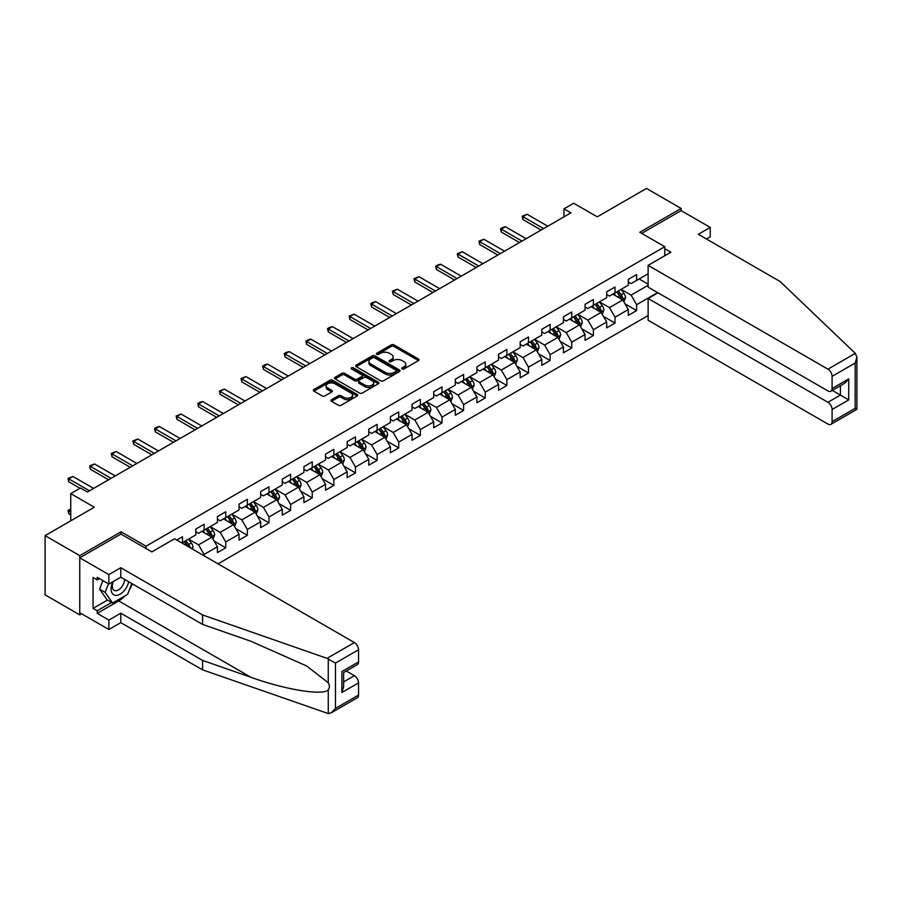 <?xml version="1.0" encoding="UTF-8"?>
<svg xmlns="http://www.w3.org/2000/svg" width="902" height="902" viewBox="0 0 902 902"><rect width="100%" height="100%" fill="white"/><g stroke="black" fill="none" stroke-linecap="round" stroke-linejoin="round"><path stroke-width="1.35" d="M402.112 368.941A1.342 0.778 0 0 0 404.017 368.941L418.472 360.597A1.928 1.116 0 0 0 419.035 359.808A1.928 1.116 0 0 0 418.472 359.03L393.982 344.88A1.928 1.116 0 0 0 391.254 344.88L376.799 353.234A1.342 0.778 0 0 0 376.405 353.776A1.342 0.778 0 0 0 376.799 354.328A1.342 0.778 0 0 0 378.705 354.328L380.576 353.246A6.156 3.552 0 0 1 389.281 353.246L391.321 354.43A6.156 3.552 0 0 1 393.125 356.944A6.156 3.552 0 0 1 391.321 359.458L389.45 360.541A1.342 0.778 0 0 0 389.055 361.082A1.342 0.778 0 0 0 389.45 361.634A1.342 0.778 0 0 0 391.355 361.634L393.227 360.552A6.156 3.552 0 0 1 401.942 360.552L403.983 361.736A6.156 3.552 0 0 1 405.787 364.25A6.156 3.552 0 0 1 403.983 366.764L402.112 367.847A1.342 0.778 0 0 0 401.717 368.388A1.342 0.778 0 0 0 402.112 368.941L402.112 367.847M331.519 399.721A1.928 1.116 0 0 0 330.955 400.499A1.928 1.116 0 0 0 331.519 401.289L338.397 405.257A1.928 1.116 0 0 0 341.114 405.257L357.169 395.989A1.928 1.116 0 0 0 357.733 395.2A1.928 1.116 0 0 0 357.169 394.411L332.68 380.272A1.928 1.116 0 0 0 329.952 380.272L313.896 389.54A1.928 1.116 0 0 0 313.332 390.329A1.928 1.116 0 0 0 313.896 391.118L322.194 395.91A1.928 1.116 0 0 0 324.923 395.91L331.789 391.942A1.928 1.116 0 0 0 332.353 391.152A1.928 1.116 0 0 0 331.789 390.374L327.674 387.995A5.153 2.977 0 0 1 326.163 385.887A5.153 2.977 0 0 1 329.343 383.147A5.153 2.977 0 0 1 334.958 383.79L351.081 393.103A5.153 2.977 0 0 1 352.592 395.2A5.153 2.977 0 0 1 349.412 397.951A5.153 2.977 0 0 1 343.797 397.308L341.114 395.752A1.928 1.116 0 0 0 338.397 395.752L331.519 399.721L331.519 401.289L338.397 397.354L338.397 395.752M706.503 239.019L710.246 236.854L710.246 227.417L681.134 210.606L681.134 208.441L646.475 188.439L597.259 216.852L573.695 203.243L563.987 208.847L570.921 212.849L87.381 492.018L80.447 488.016L70.751 493.62L70.751 520.826M121.071 534.119L121.071 531.797L79.759 555.643L45.1 535.63L94.315 507.217L70.751 493.62M121.071 531.797L146.023 546.195L664.774 246.708L664.774 255.751M681.134 208.441L639.822 232.299L664.774 246.708M380.712 380.824A1.928 1.116 0 0 0 383.429 380.824L399.485 371.556A1.928 1.116 0 0 0 400.048 370.767A1.928 1.116 0 0 0 399.485 369.989L374.995 355.839A1.928 1.116 0 0 0 372.278 355.839L356.222 365.118A1.928 1.116 0 0 0 355.659 365.896A1.928 1.116 0 0 0 356.222 366.686L380.712 380.824M352.062 369.234A1.342 0.778 0 0 1 353.426 369.425L353.426 367.824L378.333 382.2A1.928 1.116 0 0 1 378.896 382.989A1.928 1.116 0 0 1 378.333 383.767L362.277 393.046A1.928 1.116 0 0 1 359.548 393.046L335.059 378.896L335.059 377.329A1.928 1.116 0 0 0 334.495 378.118A1.928 1.116 0 0 0 335.059 378.896M335.059 377.329L341.926 373.36A1.928 1.116 0 0 1 344.654 373.36L354.587 379.099A1.928 1.116 0 0 0 357.305 379.099L361.86 376.461A1.928 1.116 0 0 0 362.424 375.683A1.928 1.116 0 0 0 361.86 374.894L351.521 368.918A1.342 0.778 0 0 1 351.126 368.377A1.342 0.778 0 0 1 351.96 367.655A1.342 0.778 0 0 1 353.426 367.824M79.759 555.643L79.759 614.871L45.1 594.869L45.1 535.63M146.023 548.517L146.023 546.195M218.036 563.851L648.132 315.531M648.132 273.757L636.632 280.398L636.632 274.558L628.311 279.361L628.311 285.201L615.006 292.879L615.006 287.039L606.685 291.842L606.685 297.683L593.381 305.372L593.381 299.532L585.06 304.335L585.06 310.175L571.755 317.854L571.755 312.013L563.434 316.816L563.434 322.657L550.13 330.346L550.13 324.495L541.809 329.298L541.809 335.149L528.493 342.828L528.493 336.987L520.183 341.79L520.183 347.631L506.868 355.309L506.868 349.469L498.558 354.272L498.558 360.112L485.242 367.802L485.242 361.961L476.933 366.753L476.933 372.605L463.617 380.283L463.617 374.443L455.307 379.246L455.307 385.086L441.991 392.776L441.991 386.924L433.682 391.727L433.682 397.568L420.366 405.257L420.366 399.417L412.045 404.22L412.045 410.06L398.74 417.739L398.74 411.898L390.419 416.701L390.419 422.542L377.115 430.231L377.115 424.38L368.794 429.183L368.794 435.035L355.489 442.713L355.489 436.872L347.169 441.676L347.169 447.516L333.864 455.194L333.864 449.354L325.543 454.157L325.543 459.997L312.239 467.687L312.239 461.847L303.918 466.65L303.918 472.49L290.613 480.168L290.613 474.328L282.292 479.131L282.292 484.972L268.988 492.661L268.988 486.809L260.667 491.613L260.667 497.453L247.362 505.143L247.362 499.302L239.041 504.105L239.041 509.946L225.737 517.624L225.737 511.784L217.416 516.587L217.416 522.427L204.111 530.117L204.111 524.276L195.79 529.068L195.79 534.92L182.486 542.598L182.486 536.758L176.792 540.039M657.637 292.609L636.632 304.729L636.632 310.57L628.311 315.373L628.311 309.533L615.006 317.211L615.006 323.063L606.685 327.866L606.685 322.014L593.381 329.704L593.381 335.544L585.06 340.347L585.06 334.507L571.755 342.185L571.755 348.025L563.434 352.829L563.434 346.988L550.13 354.678L550.13 360.518L541.809 365.321L541.809 359.481L528.493 367.159L528.493 373L520.183 377.803L520.183 371.962L506.868 379.641L506.868 385.492L498.558 390.295L498.558 384.444L485.242 392.133L485.242 397.974L476.933 402.777L476.933 396.936L463.617 404.615L463.617 410.455L455.307 415.258L455.307 409.418L441.991 417.107L441.991 422.948L433.682 427.751L433.682 421.899L420.366 429.589L420.366 435.429L412.045 440.232L412.045 434.392L398.74 442.07L398.74 447.911L390.419 452.714L390.419 446.873L377.115 454.563L377.115 460.403L368.794 465.207L368.794 459.366L355.489 467.044L355.489 472.885L347.169 477.688L347.169 471.847L333.864 479.526L333.864 485.377L325.543 490.181L325.543 484.329L312.239 492.018L312.239 497.859L303.918 502.662L303.918 496.822L290.613 504.5L290.613 510.34L282.292 515.143L282.292 509.303L268.988 516.993L268.988 522.833L260.667 527.636L260.667 521.784L247.362 529.474L247.362 535.314L239.041 540.118L239.041 534.277L225.737 541.955L225.737 547.807L217.416 552.599L217.416 546.759L204.111 554.448L204.111 555.801M182.486 542.598L181.854 542.959M201.89 531.391L211.869 537.152L198.564 544.842L188.586 539.08M195.79 531.718L198.564 533.319L204.111 530.117M198.564 544.842L204.111 554.448M211.869 537.152L217.416 546.759M223.516 518.909L233.494 524.671L220.189 532.349L210.211 526.588M217.416 519.225L220.189 520.826L225.737 517.624M220.189 532.349L225.737 541.955M233.494 524.671L239.041 534.277M245.141 506.428L255.119 512.189L241.815 519.868L231.837 514.106M239.041 506.744L241.815 508.345L247.362 505.143M241.815 519.868L247.362 529.474M255.119 512.189L260.667 521.784M266.767 493.935L276.745 499.697L263.44 507.386L253.462 501.625M260.667 494.262L263.44 495.863L268.988 492.661M263.44 507.386L268.988 516.993M276.745 499.697L282.292 509.303M288.392 481.454L298.37 487.215L285.066 494.894L275.087 489.132M282.292 481.769L285.066 483.371L290.613 480.168M285.066 494.894L290.613 504.5M298.37 487.215L303.918 496.822M310.017 468.961L319.996 474.734L306.691 482.412L296.713 476.651M303.918 469.288L306.691 470.889L312.239 467.687M306.691 482.412L312.239 492.018M319.996 474.734L325.543 484.329M331.643 456.48L341.632 462.241L328.317 469.931L318.338 464.158M325.543 456.795L328.317 458.396L333.864 455.194M328.317 469.931L333.864 479.526M341.632 462.241L347.169 471.847M353.268 443.998L363.258 449.76L349.942 457.438L339.964 451.676M347.169 444.314L349.942 445.915L355.489 442.713M349.942 457.438L355.489 467.044M363.258 449.76L368.794 459.366M374.894 431.506L384.883 437.267L371.568 444.957L361.589 439.195M368.794 431.832L371.568 433.434L377.115 430.231M371.568 444.957L377.115 454.563M384.883 437.267L390.419 446.873M396.519 419.024L406.509 424.786L393.193 432.464L383.215 426.702M390.419 419.34L393.193 420.941L398.74 417.739M393.193 432.464L398.74 442.07M406.509 424.786L412.045 434.392M418.145 406.531L428.134 412.304L414.819 419.982L404.84 414.221M412.045 406.858L414.819 408.459L420.366 405.257M414.819 419.982L420.366 429.589M428.134 412.304L433.682 421.899M439.781 394.05L449.76 399.812L436.444 407.501L426.466 401.74M433.682 394.377L436.444 395.967L441.991 392.776M436.444 407.501L441.991 417.107M449.76 399.812L455.307 409.418M461.407 381.569L471.385 387.33L458.081 395.008L448.091 389.247M455.307 381.884L458.081 383.485L463.617 380.283M458.081 395.008L463.617 404.615M471.385 387.33L476.933 396.936M483.032 369.076L493.011 374.837L479.706 382.527L469.716 376.765M476.933 369.403L479.706 371.004L485.242 367.802M479.706 382.527L485.242 392.133M493.011 374.837L498.558 384.444M504.658 356.594L514.636 362.356L501.332 370.045L491.342 364.273M498.558 356.91L501.332 358.511L506.868 355.309M501.332 370.045L506.868 379.641M514.636 362.356L520.183 371.962M526.283 344.113L536.262 349.875L522.957 357.553L512.967 351.791M520.183 344.429L522.957 346.03L528.493 342.828M522.957 357.553L528.493 367.159M536.262 349.875L541.809 359.481M547.909 331.62L557.887 337.382L544.582 345.071L534.593 339.31M541.809 331.947L544.582 333.548L550.13 330.346M544.582 345.071L550.13 354.678M557.887 337.382L563.434 346.988M569.534 319.139L579.512 324.9L566.208 332.579L556.23 326.817M563.434 319.455L566.208 321.056L571.755 317.854M566.208 332.579L571.755 342.185M579.512 324.9L585.06 334.507M591.16 306.646L601.138 312.419L587.833 320.097L577.855 314.336M585.06 306.973L587.833 308.574L593.381 305.372M587.833 320.097L593.381 329.704M601.138 312.419L606.685 322.014M612.785 294.165L622.763 299.926L609.459 307.616L599.48 301.854M606.685 294.48L609.459 296.082L615.006 292.879M609.459 307.616L615.006 317.211M622.763 299.926L628.311 309.533M648.132 285.28L631.084 295.123L621.106 289.362M639.123 278.955L648.132 284.164M628.311 281.999L631.084 283.6L636.632 280.398M631.084 295.123L636.632 304.729M79.759 614.871L81.631 613.788M563.987 208.847L563.987 216.852M625.052 303.895L636.632 310.57M603.427 316.377L615.006 323.063M581.801 328.858L593.381 335.544M560.176 341.351L571.755 348.025M538.55 353.832L550.13 360.518M516.925 366.313L528.493 373M495.299 378.806L506.868 385.492M473.674 391.288L485.242 397.974M452.049 403.78L463.617 410.455M430.423 416.262L441.991 422.948M408.798 428.743L420.366 435.429M387.172 441.236L398.74 447.911M365.535 453.717L377.115 460.403M343.91 466.21L355.489 472.885M322.285 478.691L333.864 485.377M300.659 491.173L312.239 497.859M279.034 503.666L290.613 510.34M257.408 516.147L268.988 522.833M235.783 528.628L247.362 535.314M214.157 541.121L225.737 547.807M402.642 369.132L403.983 368.366A6.156 3.552 0 0 0 405.787 365.851L405.787 364.25M393.125 356.944L393.125 358.545A6.156 3.552 0 0 1 391.321 361.059L389.991 361.826M418.449 360.608L393.982 346.481A1.928 1.116 0 0 0 391.254 346.481L377.34 354.52M399.485 369.989L399.485 371.556L374.995 357.44A1.928 1.116 0 0 0 372.278 357.44L356.245 366.697M396.091 371.32A1.342 0.778 0 0 0 396.485 370.767A1.342 0.778 0 0 0 396.091 370.215L374.589 357.812A1.342 0.778 0 0 0 372.684 357.812L370.711 358.951A6.156 3.552 0 0 0 368.907 361.465A6.156 3.552 0 0 0 370.711 363.968L385.402 372.458A6.156 3.552 0 0 0 394.118 372.458L396.091 371.32L396.091 372.921A1.342 0.778 0 0 0 396.485 372.368L396.485 370.767M368.907 361.465L368.907 363.055A6.156 3.552 0 0 0 370.711 365.569L370.711 363.968M396.091 372.921L394.118 374.059A6.156 3.552 0 0 1 385.402 374.059L370.711 365.569M335.082 378.919L341.926 374.961L341.926 373.36M362.424 375.683L362.424 377.284A1.928 1.116 0 0 1 361.86 378.062L357.305 380.7A1.928 1.116 0 0 1 354.587 380.7L344.654 374.961A1.928 1.116 0 0 0 341.926 374.961M353.426 369.425L378.299 383.79M364.893 385.053A5.153 2.977 0 0 0 370.497 385.695A5.153 2.977 0 0 0 373.676 382.944A5.153 2.977 0 0 0 372.176 380.847L366.494 377.566A1.928 1.116 0 0 0 363.765 377.566L359.21 380.193A1.928 1.116 0 0 0 358.646 380.982A1.928 1.116 0 0 0 359.21 381.772L364.893 385.053L364.893 386.654A5.153 2.977 0 0 0 370.497 387.296A5.153 2.977 0 0 0 373.676 384.545L373.676 382.944M358.646 380.982L358.646 382.583A1.928 1.116 0 0 0 359.21 383.373L359.21 381.772M364.893 386.654L359.21 383.373M352.592 395.2L352.592 396.801A5.153 2.977 0 0 1 349.412 399.552A5.153 2.977 0 0 1 343.797 398.909L341.114 397.354A1.928 1.116 0 0 0 338.397 397.354M326.163 385.887L326.163 387.488A5.153 2.977 0 0 0 327.674 389.596L327.674 387.995M331.767 391.953L327.674 389.596M357.147 396.001L332.68 381.873A1.928 1.116 0 0 0 329.952 381.873L313.919 391.13L313.896 389.54M623.857 301.82L625.514 297.671A5.198 2.999 -120 0 0 623.857 293.251L620.993 289.429M615.998 296.025L614.059 293.432M616.697 291.91L619.55 295.732A5.198 2.999 60 0 1 621.038 298.855C621.828 299.892 622.38 299.577 622.707 297.897A5.198 2.999 -120 0 0 621.219 294.762L618.355 290.951M617.058 291.696L620.226 295.935A2.65 1.533 60 0 1 620.711 296.735L622.707 297.897M543.613 228.612L522.923 216.672L522.923 219.558L522.168 216.232L527.084 214.27L547.773 226.21M541.11 230.055L522.923 219.558M527.084 214.27L522.923 216.672L522.168 216.232M112.84 581.767A12.741 7.363 120 0 0 115.591 595.354A12.741 7.363 120 0 0 128.727 581.756M113.517 581.373A8.727 5.04 120 0 0 114.092 590.348A8.727 5.04 120 0 0 115.377 590.742A8.727 5.04 120 0 0 124.623 579.388M131.793 583.526L127.577 594.384L112.615 603.021L107.067 599.819L99.581 589.175L102.907 580.617M112.615 603.021L105.128 592.377L108.454 583.819M99.581 589.175L105.128 592.377M855.299 353.358L856.9 357.237L855.175 363.032L832.095 376.359A5.886 3.394 -120 0 0 827.935 369.155L855.299 353.358L780.106 281.514L698.317 234.294L710.246 227.417M657.975 292.8L648.132 298.483L648.132 320.255L827.935 424.064A5.886 3.394 -120 0 0 830.877 424.357A5.886 3.394 -120 0 0 832.095 421.662L832.095 409.497A5.886 3.394 -120 0 0 827.935 402.292L840.416 395.087L848.726 399.89L832.095 409.497M648.132 298.483L827.935 402.292M664.774 248.704L670.874 252.222L648.132 265.357L648.132 287.118L827.935 390.927A5.886 3.394 -120 0 0 830.877 391.22A5.886 3.394 -120 0 0 832.095 388.525L832.095 376.359M648.132 265.357L827.935 369.155M681.134 210.606L641.694 233.381M832.298 390.408L840.416 395.087L840.416 385.718M832.095 388.525L848.726 378.919L844.576 383.316L830.877 391.22M832.095 421.662L855.175 408.335L856.054 408.843M124.826 595.974A22.054 12.729 -60 0 1 118.714 600.946L97.224 613.349L108.871 620.08L120.789 613.191L202.578 660.411L202.578 669.859L328.26 713.561L331.293 712.783L335.454 708.397L358.545 695.07A5.886 3.394 60 0 1 357.316 697.765L331.293 712.783M202.578 660.411L250.925 677.278C285.269 689.759 323.739 695.949 328.26 689.737C329.76 687.843 329.76 685.52 328.26 682.769L306.657 665.98L250.925 641.266L202.578 624.398L120.789 577.179L108.871 584.056L97.224 577.336L97.224 579.896L93.064 577.494L93.064 608.388L97.224 610.789L111.645 602.468M108.871 620.08L108.871 629.517L79.759 612.706L79.759 557.808L120.924 534.04L151.84 551.889L174.582 538.753L354.385 642.562A5.886 3.394 60 0 1 358.545 649.767L358.545 661.933A5.886 3.394 60 0 1 357.316 664.627L343.628 672.531L343.628 686.715L341.903 692.51L341.903 671.539C344.147 672.836 344.147 672.836 341.903 671.539L358.545 661.933M120.789 613.191L120.789 622.639L108.871 629.517M202.578 669.859L120.789 622.639M358.545 649.767L335.454 663.094L327.02 658.359L202.578 614.95L120.789 567.73L108.871 574.619L108.871 584.056M108.871 574.619L79.759 557.808M97.224 613.349L97.224 610.789M120.789 567.73L120.789 577.179M202.578 614.95L202.578 624.398M343.628 681.912L354.385 675.699A5.886 3.394 60 0 1 358.545 682.904L358.545 695.07M354.385 675.699L346.255 671.009M132.335 583.842A22.054 12.729 -60 0 1 129.2 590.201M99.445 578.61L97.224 579.896M93.064 608.388L107.485 600.067M602.232 314.313L603.889 310.153A5.198 2.999 -120 0 0 602.232 305.733L599.368 301.911M594.373 308.507L592.434 305.913M595.072 304.391L597.925 308.213A5.198 2.999 60 0 1 599.413 311.337C600.202 312.385 600.755 312.058 601.082 310.378A5.198 2.999 -120 0 0 599.593 307.255L596.729 303.433M595.433 304.188L598.601 308.428A2.65 1.533 60 0 1 599.086 309.228L601.082 310.378M580.606 326.795L582.264 322.645A5.198 2.999 -120 0 0 580.595 318.214L577.742 314.403M572.747 320.999L570.808 318.406M573.447 316.884L576.299 320.695A5.198 2.999 60 0 1 577.787 323.829C578.565 324.867 579.129 324.551 579.456 322.86A5.198 2.999 -120 0 0 577.968 319.736L575.104 315.914M573.807 316.67L576.976 320.909A2.65 1.533 60 0 1 577.46 321.71L579.456 322.86M521.987 241.105L501.298 229.164L501.298 232.04L500.542 228.725L502.617 227.518L505.458 226.763L526.137 238.703M519.484 242.537L501.298 232.04M505.458 226.763L501.298 229.164L500.542 228.725M500.362 253.586L479.672 241.646L479.672 244.532L478.906 241.206L483.833 239.244L504.511 251.184M497.859 255.029L479.672 244.532M483.833 239.244L479.672 241.646L478.906 241.206M558.981 339.287L560.627 335.127A5.198 2.999 -120 0 0 558.969 330.707L556.117 326.885M551.122 333.481L549.183 330.887M551.81 329.365L554.674 333.188A5.198 2.999 60 0 1 556.162 336.311C556.94 337.359 557.504 337.032 557.831 335.352A5.198 2.999 -120 0 0 556.342 332.229L553.478 328.407M552.182 329.162L555.35 333.39A2.65 1.533 60 0 1 555.835 334.202L557.831 335.352M537.355 351.769L539.001 347.608A5.198 2.999 -120 0 0 537.344 343.188L534.491 339.366M529.497 345.962L527.557 343.369M530.184 341.847L533.048 345.669A5.198 2.999 60 0 1 534.536 348.792C535.314 349.841 535.878 349.525 536.205 347.834A5.198 2.999 -120 0 0 534.717 344.711L531.853 340.888M530.556 341.644L533.725 345.883A2.65 1.533 60 0 1 534.209 346.684L536.205 347.834M515.73 364.25L517.376 360.101A5.198 2.999 -120 0 0 515.718 355.681L512.866 351.859M507.871 358.455L505.932 355.862M508.559 354.339L511.423 358.162A5.198 2.999 60 0 1 512.911 361.285C513.689 362.322 514.241 362.006 514.58 360.326A5.198 2.999 -120 0 0 513.091 357.192L510.228 353.381M508.92 354.125L512.099 358.365A2.65 1.533 60 0 1 512.584 359.165L514.58 360.326M478.725 266.067L458.047 254.127L458.047 257.014L457.28 253.688L462.207 251.726L482.886 263.666M476.233 267.511L458.047 257.014M462.207 251.726L458.047 254.127L457.28 253.688M457.1 278.56L436.421 266.62L436.421 269.495L435.655 266.18L437.741 264.974L440.582 264.218L461.26 276.159M454.608 280.003L436.421 269.495M440.582 264.218L436.421 266.62L435.655 266.18M435.474 291.042L414.796 279.101L414.796 281.988L414.029 278.662L418.956 276.7L439.635 288.64M432.983 292.485L414.796 281.988M418.956 276.7L414.796 279.101L414.029 278.662M494.104 376.743L495.75 372.582A5.198 2.999 -120 0 0 494.093 368.163L491.229 364.34M486.246 370.936L484.306 368.343M486.933 366.821L489.797 370.643A5.198 2.999 60 0 1 491.286 373.766C492.064 374.815 492.616 374.488 492.954 372.808A5.198 2.999 -120 0 0 491.466 369.685L488.602 365.862M487.294 366.618L490.474 370.846A2.65 1.533 60 0 1 490.959 371.658L492.954 372.808M413.849 303.534L393.171 291.583L393.171 294.469L392.404 291.143L397.331 289.192L418.009 301.133M411.357 304.966L393.171 294.469M397.331 289.192L393.171 291.583L392.404 291.143M472.479 389.224L474.125 385.075A5.198 2.999 -120 0 0 472.468 380.644L469.604 376.833M464.62 383.429L462.681 380.824M465.308 379.314L468.172 383.125A5.198 2.999 60 0 1 469.66 386.248C470.438 387.296 470.991 386.981 471.318 385.289A5.198 2.999 -120 0 0 469.841 382.166L466.977 378.344M465.669 379.099L468.848 383.339A2.65 1.533 60 0 1 469.333 384.139L471.318 385.289M392.223 316.016L371.545 304.075L371.545 306.951L370.778 303.636L372.864 302.429L375.706 301.674L396.384 313.614M389.732 317.459L371.545 306.951M375.706 301.674L371.545 304.075L370.778 303.636M450.853 401.706L452.5 397.557A5.198 2.999 -120 0 0 450.842 393.137L447.978 389.314M442.995 395.91L441.055 393.317M443.683 391.795L446.546 395.617A5.198 2.999 60 0 1 448.035 398.74C448.813 399.789 449.365 399.462 449.692 397.782A5.198 2.999 -120 0 0 448.215 394.659L445.351 390.837M444.043 391.581L447.223 395.82A2.65 1.533 60 0 1 447.708 396.632L449.692 397.782M370.598 328.497L349.92 316.557L349.92 319.443L349.153 316.117L354.08 314.155L374.758 326.096M368.106 329.94L349.92 319.443M354.08 314.155L349.92 316.557L349.153 316.117M429.228 414.198L430.874 410.038A5.198 2.999 -120 0 0 429.217 405.618L426.353 401.796M421.369 408.392L419.43 405.799M422.057 404.276L424.921 408.099A5.198 2.999 60 0 1 426.409 411.222C427.187 412.27 427.74 411.943 428.067 410.263A5.198 2.999 -120 0 0 426.578 407.14L423.726 403.318M422.418 404.073L425.597 408.313A2.65 1.533 60 0 1 426.071 409.113L428.067 410.263M348.973 340.99L328.294 329.05L328.294 331.925L327.527 328.61L329.613 327.403L332.455 326.648L353.133 338.588M346.481 342.433L328.294 331.925M332.455 326.648L328.294 329.05L327.527 328.61M407.603 426.68L409.249 422.531A5.198 2.999 -120 0 0 407.591 418.1L404.727 414.289M399.744 420.884L397.793 418.291M400.432 416.769L403.295 420.58A5.198 2.999 60 0 1 404.784 423.714C405.562 424.752 406.114 424.436 406.441 422.745A5.198 2.999 -120 0 0 404.953 419.622L402.1 415.811M400.792 416.555L403.972 420.794A2.65 1.533 60 0 1 404.446 421.595L406.441 422.745M327.347 353.471L306.669 341.531L306.669 344.417L305.902 341.091L307.977 339.885L310.829 339.129L331.508 351.07M324.855 354.914L306.669 344.417M310.829 339.129L306.669 341.531L305.902 341.091M385.977 439.173L387.623 435.012A5.198 2.999 -120 0 0 385.966 430.592L383.102 426.77M378.118 433.366L376.168 430.773M378.806 429.251L381.67 433.073A5.198 2.999 60 0 1 383.158 436.196C383.936 437.245 384.489 436.918 384.816 435.238A5.198 2.999 -120 0 0 383.327 432.114L380.475 428.292M379.167 429.048L382.347 433.276A2.65 1.533 60 0 1 382.82 434.087L384.816 435.238M305.722 365.953L285.043 354.012L285.043 356.899L284.277 353.573L286.351 352.378L289.192 351.611L309.882 363.562M303.23 367.396L285.043 356.899M289.192 351.611L285.043 354.012L284.277 353.573M364.352 451.654L365.998 447.505A5.198 2.999 -120 0 0 364.34 443.074L361.476 439.251M356.493 445.847L354.542 443.254M357.181 441.732L360.045 445.554A5.198 2.999 60 0 1 361.533 448.677C362.311 449.726 362.863 449.41 363.19 447.719A5.198 2.999 -120 0 0 361.702 444.596L358.849 440.774M357.542 441.529L360.721 445.768A2.65 1.533 60 0 1 361.195 446.569L363.19 447.719M284.096 378.445L263.418 366.505L263.418 369.38L262.651 366.065L264.726 364.859L267.567 364.104L288.257 376.044M281.604 379.889L263.418 369.38M267.567 364.104L263.418 366.505L262.651 366.065M342.726 464.135L344.372 459.986A5.198 2.999 -120 0 0 342.715 455.566L339.851 451.744M334.868 458.34L332.917 455.747M335.555 454.225L338.419 458.047A5.198 2.999 60 0 1 339.907 461.17C340.685 462.207 341.238 461.892 341.565 460.212A5.198 2.999 -120 0 0 340.077 457.077L337.213 453.266M335.916 454.01L339.096 458.25A2.65 1.533 60 0 1 339.569 459.05L341.565 460.212M262.471 390.927L241.781 378.987L241.781 381.873L241.026 378.547L245.942 376.585L266.631 388.525M259.979 392.37L241.781 381.873M245.942 376.585L241.781 378.987L241.026 378.547M321.101 476.628L322.747 472.468A5.198 2.999 -120 0 0 321.089 468.048L318.226 464.226M313.242 470.821L311.291 468.228M313.93 466.706L316.794 470.528A5.198 2.999 60 0 1 318.282 473.651C319.06 474.7 319.612 474.373 319.939 472.693A5.198 2.999 -120 0 0 318.451 469.57L315.587 465.748M314.291 466.503L317.47 470.743A2.65 1.533 60 0 1 317.944 471.543L319.939 472.693M240.845 403.419L220.156 391.479L220.156 394.354L219.4 391.028L224.316 389.078L245.006 401.018M238.353 404.851L220.156 394.354M224.316 389.078L220.156 391.479L219.4 391.028M299.475 489.109L301.121 484.96A5.198 2.999 -120 0 0 299.464 480.529L296.6 476.718M291.617 483.314L289.666 480.71M292.304 479.199L295.168 483.01A5.198 2.999 60 0 1 296.645 486.144C297.435 487.181 297.987 486.866 298.314 485.175A5.198 2.999 -120 0 0 296.826 482.051L293.962 478.229M292.665 478.985L295.833 483.224A2.65 1.533 60 0 1 296.318 484.024L298.314 485.175M219.22 415.901L198.53 403.961L198.53 406.836L197.775 403.521L199.849 402.315L202.691 401.559L223.38 413.499M216.717 417.344L198.53 406.836M202.691 401.559L198.53 403.961L197.775 403.521M277.839 501.602L279.496 497.442A5.198 2.999 -120 0 0 277.839 493.022L274.975 489.2M269.991 495.796L268.041 493.202M270.679 491.68L273.543 495.502A5.198 2.999 60 0 1 275.02 498.626C275.809 499.674 276.362 499.347 276.688 497.667A5.198 2.999 -120 0 0 275.2 494.544L272.336 490.722M271.04 491.466L274.208 495.705A2.65 1.533 60 0 1 274.693 496.517L276.688 497.667M197.594 428.382L176.905 416.442L176.905 419.329L176.149 416.002L181.065 414.041L201.755 425.981M195.091 429.826L176.905 419.329M181.065 414.041L176.905 416.442L176.149 416.002M256.213 514.084L257.871 509.923A5.198 2.999 -120 0 0 256.213 505.503L253.349 501.681M248.354 508.277L246.415 505.684M249.053 504.162L251.906 507.984A5.198 2.999 60 0 1 253.394 511.107C254.184 512.156 254.736 511.84 255.063 510.149A5.198 2.999 -120 0 0 253.575 507.025L250.711 503.203M249.414 503.959L252.583 508.198A2.65 1.533 60 0 1 253.067 508.999L255.063 510.149M175.969 440.875L155.279 428.935L155.279 431.81L154.524 428.495L156.598 427.289L159.44 426.533L180.129 438.473M173.466 442.318L155.279 431.81M159.44 426.533L155.279 428.935L154.524 428.495M234.588 526.565L236.245 522.416A5.198 2.999 -120 0 0 234.588 517.985L231.724 514.174M226.729 520.77L224.79 518.176M227.428 516.654L230.281 520.477A5.198 2.999 60 0 1 231.769 523.6C232.558 524.637 233.111 524.321 233.438 522.63A5.198 2.999 -120 0 0 231.949 519.507L229.085 515.696M227.789 516.44L230.957 520.679A2.65 1.533 60 0 1 231.442 521.48L233.438 522.63M154.343 453.356L133.654 441.416L133.654 444.303L132.898 440.977L137.814 439.015L158.493 450.955M151.84 454.8L133.654 444.303M137.814 439.015L133.654 441.416L132.898 440.977M212.962 539.058L214.62 534.897A5.198 2.999 -120 0 0 212.962 530.477L210.098 526.655M205.104 533.251L203.164 530.658M205.803 529.136L208.655 532.958A5.198 2.999 60 0 1 210.143 536.081C210.933 537.13 211.485 536.803 211.812 535.123A5.198 2.999 -120 0 0 210.324 532L207.46 528.177M206.163 528.933L209.332 533.161A2.65 1.533 60 0 1 209.816 533.973L211.812 535.123M132.718 465.849L112.028 453.898L112.028 456.784L111.273 453.458L116.189 451.496L136.867 463.448M130.215 467.281L112.028 456.784M116.189 451.496L112.028 453.898L111.273 453.458M192.408 549.047L192.983 547.39A5.198 2.999 -120 0 0 191.325 542.959L188.473 539.137M190.209 547.785L190.187 547.604A5.198 2.999 -120 0 0 188.698 544.481L185.835 540.659M184.538 541.414L187.706 545.654A2.65 1.533 60 0 1 188.191 546.454L190.187 547.604M184.177 541.628L187.03 545.439A5.198 2.999 60 0 1 187.582 546.262M111.093 478.331L90.403 466.39L90.403 469.265L89.636 465.951L94.563 463.989L115.242 475.929M108.59 479.774L90.403 469.265M94.563 463.989L90.403 466.39L89.636 465.951M70.751 509.754L68.778 510.893L70.751 512.02M68.778 513.768L68.011 510.927L68.778 510.893L68.778 513.768L70.751 514.907M68.011 510.453L70.751 509.078M89.456 490.812L68.778 478.872L68.778 481.758L68.011 478.432L72.938 476.47L93.616 488.41M80.03 488.253L68.778 481.758M72.938 476.47L68.778 478.872L68.011 478.432M403.983 368.366L403.983 366.764M389.45 361.634L389.45 360.541M391.321 361.059L391.321 359.458M376.799 354.328L376.799 353.234M391.254 346.481L391.254 344.88M393.982 346.481L393.982 344.88M418.472 360.597L418.472 359.03M356.222 366.686L356.222 365.118M372.278 357.44L372.278 355.839M374.995 357.44L374.995 355.839M385.402 374.059L385.402 372.458M394.118 374.059L394.118 372.458M344.654 374.961L344.654 373.36M354.587 380.7L354.587 379.099M357.305 380.7L357.305 379.099M361.86 378.062L361.86 376.461M378.333 383.767L378.333 382.2M341.114 397.354L341.114 395.752M343.797 398.909L343.797 397.308M331.789 391.942L331.789 390.374M329.952 381.873L329.952 380.272M332.68 381.873L332.68 380.272M357.169 395.989L357.169 394.411M622.256 299.633L625.481 297.773M621.219 294.762L623.857 293.251M617.52 296.905L619.55 295.732M855.175 408.335L855.175 363.032M848.726 378.919L848.726 399.89M328.26 713.561L328.26 689.737M328.26 682.769L328.26 658.934M335.454 663.094L335.454 708.397M358.545 682.904L341.903 692.51M327.02 658.359L354.385 642.562M118.714 600.946L250.925 677.278M600.631 312.115L603.855 310.254M599.593 307.255L602.232 305.733M595.895 309.386L597.925 308.213M579.005 324.607L582.23 322.747M577.968 319.736L580.595 318.214M574.27 321.867L576.299 320.695M557.38 337.089L560.593 335.228M556.342 332.229L558.969 330.707M552.644 334.36L554.674 333.188M535.754 349.57L538.968 347.71M534.717 344.711L537.344 343.188M531.019 346.842L533.048 345.669M514.117 362.063L517.342 360.202M513.091 357.192L515.718 355.681M509.393 359.334L511.423 358.162M492.492 374.544L495.717 372.684M491.466 369.685L494.093 368.163M487.768 371.816L489.797 370.643M470.867 387.037L474.091 385.177M469.841 382.166L472.468 380.644M466.142 384.297L468.172 383.125M449.241 399.518L452.466 397.658M448.215 394.659L450.842 393.137M444.517 396.79L446.546 395.617M427.616 412L430.84 410.139M426.578 407.14L429.217 405.618M422.891 409.271L424.921 408.099M405.99 424.492L409.215 422.632M404.953 419.622L407.591 418.1M401.266 421.764L403.295 420.58M384.365 436.974L387.589 435.114M383.327 432.114L385.966 430.592M379.641 434.245L381.67 433.073M362.739 449.455L365.964 447.595M361.702 444.596L364.34 443.074M358.015 446.727L360.045 445.554M341.114 461.948L344.338 460.088M340.077 457.077L342.715 455.566M336.378 459.219L338.419 458.047M319.488 474.429L322.713 472.569M318.451 469.57L321.089 468.048M314.753 471.701L316.794 470.528M297.863 486.922L301.088 485.062M296.826 482.051L299.464 480.529M293.127 484.182L295.168 483.01M276.238 499.404L279.462 497.543M275.2 494.544L277.839 493.022M271.502 496.675L273.543 495.502M254.612 511.885L257.837 510.025M253.575 507.025L256.213 505.503M249.877 509.156L251.906 507.984M232.987 524.378L236.211 522.517M231.949 519.507L234.588 517.985M228.251 521.649L230.281 520.477M211.361 536.859L214.586 534.999M210.324 532L212.962 530.477M206.626 534.131L208.655 532.958M191.325 548.427L192.949 547.48M188.698 544.481L191.325 542.959M856.9 357.237L856.9 409.328L830.877 424.357"/></g></svg>
